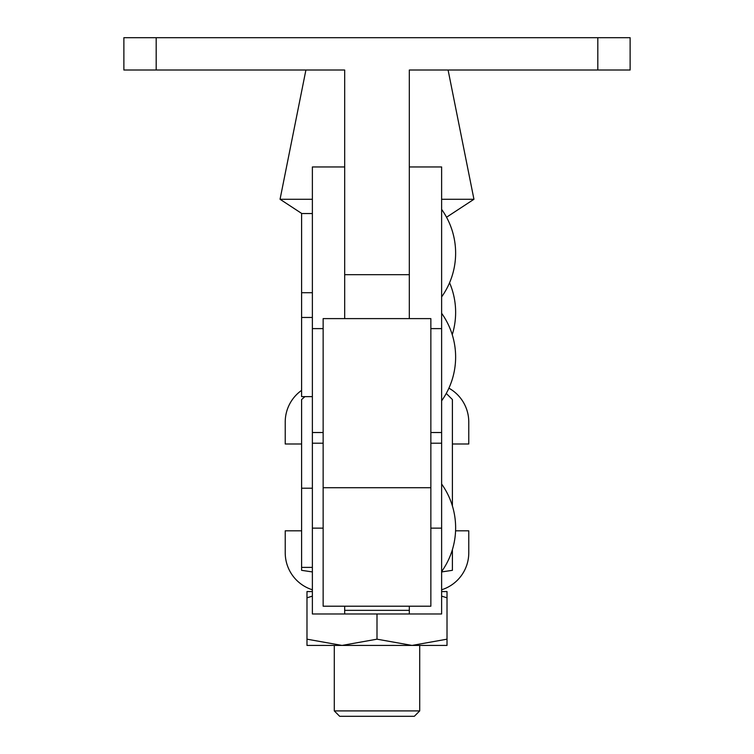 <?xml version="1.0" encoding="UTF-8"?>
<svg xmlns="http://www.w3.org/2000/svg" width="754" height="754" viewBox="0 0 754 754"><rect width="100%" height="100%" fill="white"/><g stroke="black" fill="none" stroke-linecap="round" stroke-linejoin="round"><path stroke-width="1.13" d="M441.627 209.367A75.4 75.4 0 0 1 441.627 296.897M441.627 313.278A75.4 75.4 0 0 1 441.627 400.808M312.373 213.542L301.6 213.542L301.6 396.632L312.373 396.632M344.682 166.954L312.373 166.954L312.373 613.973L344.682 613.973L344.682 606.207M409.318 166.954L441.627 166.954L441.627 613.973L344.682 613.973M597.818 70.018L597.818 37.7L630.127 37.7L630.127 70.018L409.318 70.018L409.318 318.612M597.818 37.7L123.873 37.7L123.873 70.018L156.182 70.018L156.182 37.7M156.182 70.018L344.682 70.018L344.682 318.612M419.705 710.918L414.323 716.3L339.677 716.3L334.295 710.918L419.705 710.918L419.705 645.424M341.986 645.424L377 639.175L412.004 645.424L447.018 639.175L447.018 645.424L341.996 645.424L306.982 639.175L306.982 645.424L341.996 645.424M305.907 70.018L280.054 199.273L312.373 199.273M441.627 199.273L473.946 199.273L446.538 217.237M312.373 37.7L441.627 37.7M312.373 591.57L306.982 591.57L306.982 639.175M377 613.973L377 639.175M306.982 597.818L312.373 596.131M441.627 596.131L447.018 597.818L447.018 639.175M447.018 597.818L447.018 591.57L441.627 591.57M312.373 589.779A38.774 38.774 0 0 1 285.229 552.786L285.229 530.816L301.6 530.816M455.567 530.816L468.771 530.816L468.771 552.786A38.774 38.774 0 0 1 441.627 589.779M301.6 390.374A38.774 38.774 0 0 0 285.229 422.023L285.229 444.002L301.6 444.002M452.4 444.002L468.771 444.002L468.771 422.023A38.774 38.774 0 0 0 448.903 388.169M323.146 487.734L323.146 606.207L430.854 606.207L430.854 318.612L323.146 318.612L323.146 487.734L430.854 487.734M409.318 606.207L409.318 613.973M304.946 396.632L301.6 399.545L301.6 570.326L312.373 571.928M441.627 571.928L452.4 570.326L452.4 549.638M446.264 393.437L452.4 399.545L452.4 505.962M312.373 432.523L323.146 432.523M312.373 328.612L323.146 328.612M441.627 328.612L430.854 328.612M441.627 432.523L430.854 432.523M409.318 274.673L344.682 274.673M409.318 610.335L344.682 610.335M441.627 528.149L430.854 528.149M323.146 528.149L312.373 528.149M301.6 292.712L312.373 292.712M312.373 443.211L323.146 443.211M301.6 317.462L312.373 317.462M441.627 443.211L430.854 443.211M448.093 70.018L473.946 199.273M301.836 213.542L280.054 199.273M334.295 710.918L334.295 645.424M452.249 334.71A75.4 75.4 0 0 0 449.572 282.75M441.627 571.57A75.4 75.4 0 0 0 441.627 484.03M301.6 567.385L312.373 567.385M301.6 488.215L312.373 488.215"/></g></svg>
